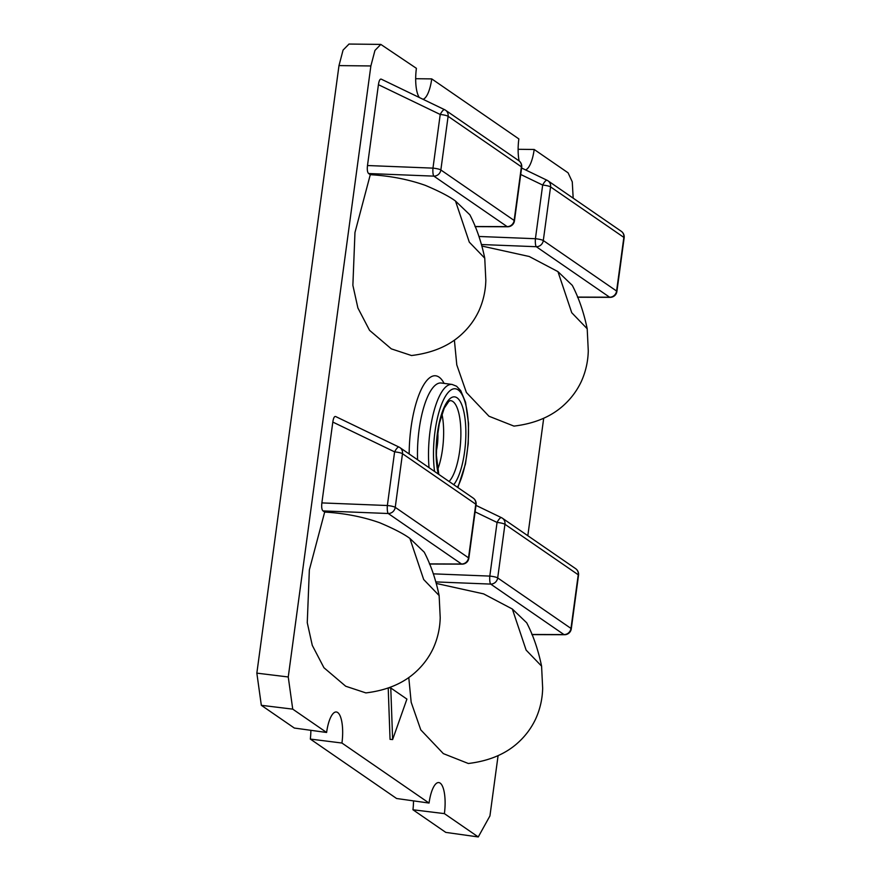 <?xml version="1.0" encoding="UTF-8"?>
<svg xmlns="http://www.w3.org/2000/svg" width="881" height="881" viewBox="0 0 881 881"><rect width="100%" height="100%" fill="white"/><g stroke="black" fill="none" stroke-linecap="round" stroke-linejoin="round"><path stroke-width="1.32" d="M498.084 755.645L489.935 815.916L478.262 836.95L444.387 813.615A25.857 8.182 94.4 0 0 440.137 783.088A25.857 8.182 94.4 0 0 438.837 782.57A25.857 8.182 94.4 0 0 429.058 803.054L341.938 743.035A25.846 8.182 94.4 0 0 337.687 712.52A25.846 8.182 94.4 0 0 336.333 711.98A25.846 8.182 94.4 0 0 326.609 732.474L292.734 709.139L288.252 676.971L370.868 65.954L374.954 50.426L380.812 44.402L416.405 68.333A25.857 8.182 94.4 0 0 419.345 97.505M543.698 418.266L527.818 535.725M525.505 169.879A25.857 8.182 94.4 0 0 534.183 149.473L568.08 172.819L572.265 181.827L573.179 198.159M423.056 99.289A25.857 8.182 94.4 0 0 431.734 78.894L518.854 138.912A25.857 8.182 94.4 0 0 519.129 160.937M388.213 687.995L390.052 739.357L392.629 739.555L390.779 687.984L388.708 687.83M439.134 595.556L440.214 617.658C439.96 628.274 437.659 638.45 433.309 648.174C429.245 656.841 423.717 664.472 416.702 671.058C404.082 683.061 387.133 690.341 365.879 692.907L345.704 686.233L323.944 667.732L312.281 645.366L307.26 622.691L309.352 569.908L324.671 512.07C344.526 513.227 362.873 516.795 379.722 522.752C393.796 528.699 403.85 533.93 409.885 538.423L424.257 552.2C430.809 564.853 435.765 579.302 439.134 595.556L423.673 579.511L409.885 538.423M436.513 583.486L483.614 593.882L512.335 609.013L526.122 650.09L541.584 666.146L542.663 688.237C542.41 698.864 540.108 709.04 535.758 718.753C531.695 727.42 526.166 735.051 519.162 741.637C506.531 753.64 489.583 760.931 468.329 763.497L443.341 753.618L420.788 729.875L411.174 702.256L408.784 677.544M332.809 422.065C333.447 417.924 334.406 416.085 335.694 416.559L399.005 447.074A6.806 1.894 -64.3 0 1 399.104 447.13A6.806 6.343 124.6 0 1 402.485 453.693L395.239 507.346L468.527 557.838A6.806 1.167 7.7 0 1 468.835 558.257L476.081 504.604A6.806 1.167 -172.3 0 0 475.773 504.185A6.806 6.343 -55.4 0 0 473.207 498.095L399.919 447.603A6.806 6.806 0 0 0 399.005 447.074A6.806 1.894 -64.3 0 0 394.611 451.865L332.809 422.065L321.873 502.908C321.411 507.082 321.785 509.758 322.997 510.914L324.671 512.07M482.127 246.096L529.228 256.492L557.948 271.623L571.736 312.711L587.198 328.756L588.277 350.847C588.023 361.474 585.722 371.65 581.372 381.374C577.308 390.041 571.78 397.672 564.776 404.258C552.145 416.261 535.207 423.541 513.953 426.107L488.966 416.228L466.401 392.497L456.787 364.877L454.398 340.154M484.748 258.177L485.827 280.268C485.574 290.895 483.273 301.071 478.923 310.795C474.859 319.462 469.331 327.082 462.327 333.668C449.695 345.671 432.747 352.962 411.493 355.528L391.318 348.854L369.557 330.342L357.895 307.976L352.874 285.301L354.966 232.518L370.284 174.691C390.14 175.848 408.487 179.405 425.336 185.362C439.41 191.32 449.464 196.54 455.499 201.044L469.287 242.132L484.748 258.177C481.378 241.923 476.423 227.463 469.87 214.821L455.499 201.044M378.423 84.686C379.061 80.534 380.03 78.706 381.308 79.18L444.63 109.696A6.806 1.894 -64.3 0 1 444.718 109.751A6.806 6.343 124.6 0 1 448.11 116.314L440.852 169.967L514.141 220.448A6.806 1.167 7.7 0 1 514.449 220.867L521.695 167.225A6.806 1.167 -172.3 0 0 521.398 166.806A6.806 6.343 -55.4 0 0 518.821 160.705L445.533 110.224A6.806 6.806 0 0 0 444.63 109.696A6.806 1.894 -64.3 0 0 440.225 114.475L378.423 84.686L367.487 165.529C367.025 169.703 367.399 172.368 368.61 173.535L370.284 174.691M349.03 44.05L343.072 50.074L338.987 65.601L370.868 65.954M478.262 836.95L445.786 832.391L412.958 809.771A27.641 8.744 -85.6 0 0 413.519 800.873M429.058 803.054L396.604 798.505L310.332 739.071A27.036 8.557 -85.6 0 0 310.872 730.316M326.609 732.474L294.331 728.047L261.327 705.307L292.734 709.139M288.252 676.971L256.845 673.139L261.327 705.307M256.845 673.139L338.987 65.601M341.938 743.035L310.332 739.071M444.387 813.615L412.958 809.771M534.183 149.473L518.127 149.296M431.734 78.894L415.678 78.706M436.337 450.995A23.192 7.334 94.4 0 0 437.791 431.965M441.943 413.971A40.823 12.918 -85.6 0 1 437.714 469.408M512.335 609.013L526.706 622.79C533.258 635.432 538.214 649.892 541.584 666.146M575.579 568.63A6.806 6.806 0 0 1 578.531 575.194A6.806 1.167 -172.3 0 0 578.233 574.775A6.806 6.343 -55.4 0 0 575.656 568.674L502.368 518.182A6.806 6.343 124.6 0 1 504.945 524.283A6.806 1.167 -172.3 0 0 497.06 522.444A6.806 1.894 -64.3 0 1 501.465 517.665A6.806 1.894 -64.3 0 1 501.553 517.72A6.806 6.343 124.6 0 1 502.368 518.182A6.806 6.806 0 0 0 501.465 517.665L475.982 505.375L501.366 517.621M531.926 634.617L564.512 634.727A6.806 2.632 -89.8 0 1 563.983 634.584A6.806 6.343 -55.4 0 0 570.976 628.417A6.806 1.167 7.7 0 1 571.284 628.836L578.531 575.194M390.779 687.984L406.912 699.096L392.629 739.555M557.948 271.623L572.32 285.4C578.872 298.053 583.828 312.502 587.198 328.756M577.54 297.238L610.137 297.349A6.806 2.632 -89.8 0 1 609.597 297.205A6.806 6.343 -55.4 0 0 616.59 291.038A6.806 1.167 7.7 0 1 616.898 291.457L624.155 237.804A6.806 1.167 -172.3 0 0 623.847 237.385A6.806 6.343 -55.4 0 0 621.27 231.296L547.982 180.803A6.806 6.343 124.6 0 1 550.559 186.893L543.302 240.546L616.59 291.038L623.847 237.385L550.559 186.893A6.806 1.167 -172.3 0 0 542.674 185.065A6.806 1.894 -64.3 0 1 547.079 180.275A6.806 1.894 -64.3 0 1 547.167 180.33A6.806 6.343 124.6 0 1 547.982 180.803A6.806 6.806 0 0 0 547.079 180.275L521.596 167.996L546.98 180.242M444.112 383.389A65.425 20.692 94.4 0 0 439.52 377.464A65.425 20.692 94.4 0 0 409.169 453.979M449.09 481.489A41.759 13.215 94.4 0 0 460.741 439.421A41.759 13.215 94.4 0 0 452.845 401.505A41.759 13.215 94.4 0 0 452.206 401.119A41.759 13.215 94.4 0 0 450.279 400.624L448.814 401.384L444.233 408.189L439.344 423.464L436.778 440.907L436.381 455.356L438.793 474.385M453.726 484.682A45.834 14.503 94.4 0 0 465.763 438.165A45.834 14.503 94.4 0 0 457.041 397.805A45.834 14.503 94.4 0 0 456.336 397.386A45.834 14.503 94.4 0 0 439.575 421.316A45.834 14.503 94.4 0 0 438.286 474.044M434.575 471.478A53.95 17.069 -85.6 0 1 439.013 411.956A53.95 17.069 -85.6 0 1 458.109 389.876A53.95 17.069 -85.6 0 1 458.516 390.173A53.95 17.069 -85.6 0 1 468.483 432.934A53.95 17.069 -85.6 0 1 457.448 487.237M429.047 467.679A58.025 18.358 -85.6 0 1 452.063 384.435L441.282 383.015A58.631 18.545 94.4 0 0 417.572 459.772M429.476 564.038L462.062 564.148A6.806 2.632 -89.8 0 1 461.534 564.005L429.41 563.895M322.997 510.914L388.246 513.513A6.806 1.531 -87.7 0 1 387.354 505.518L321.873 502.908M461.534 564.005L388.246 513.513A6.806 6.343 124.6 0 0 395.239 507.346A6.806 1.167 7.7 0 0 387.354 505.518L394.611 451.865A6.806 1.167 -172.3 0 1 402.485 453.693L475.773 504.185L468.527 557.838A6.806 6.343 -55.4 0 1 461.534 564.005M398.906 447.041L335.694 416.559M436.051 581.923L490.695 584.092L563.983 634.584L531.86 634.474M475.101 511.861L497.06 522.444L489.803 576.097A6.806 1.167 7.7 0 1 497.688 577.925A6.806 6.343 124.6 0 1 490.695 584.092A6.806 1.531 -87.7 0 1 489.803 576.097L433.364 573.85M578.233 574.775L504.945 524.283L497.688 577.925L570.976 628.417L578.233 574.775M481.676 244.544L536.309 246.713A6.806 1.531 -87.7 0 1 535.417 238.718L478.978 236.471M577.484 297.095L609.597 297.205L536.309 246.713A6.806 6.343 124.6 0 0 543.302 240.546A6.806 1.167 7.7 0 0 535.417 238.718L542.674 185.065L520.715 174.482M368.61 173.535L433.859 176.134A6.806 1.531 -87.7 0 1 432.967 168.128L367.487 165.529M475.09 226.648L507.687 226.769A6.806 2.632 -89.8 0 1 507.148 226.615L433.859 176.134A6.806 6.343 124.6 0 0 440.852 169.967A6.806 1.167 7.7 0 0 432.967 168.128L440.225 114.475A6.806 1.167 -172.3 0 1 448.11 116.314L521.398 166.806L514.141 220.448A6.806 6.343 -55.4 0 1 507.148 226.615L475.024 226.505M444.531 109.662L381.308 79.18M380.724 44.402L348.931 44.05M457.878 487.545L465.465 463.968L468.229 443.738L468.538 423.475L465.575 402.331L460.719 390.613L456.567 386.219L452.063 384.435M564.512 634.727A6.806 6.806 0 0 0 571.284 628.792M476.081 504.604A6.806 6.806 0 0 0 473.13 498.051M462.062 564.148A6.806 6.806 0 0 0 468.835 558.202M610.137 297.349A6.806 6.806 0 0 0 616.909 291.402M624.155 237.804A6.806 6.806 0 0 0 621.204 231.24M507.687 226.769A6.806 6.806 0 0 0 514.449 220.823M521.695 167.225A6.806 6.806 0 0 0 518.744 160.661"/></g></svg>
